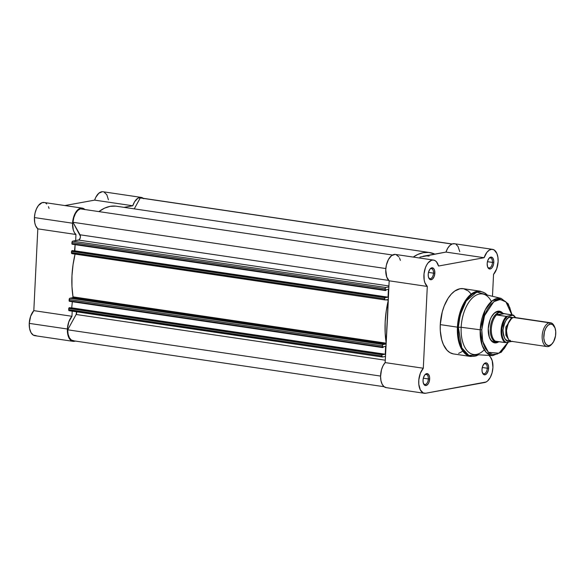 <?xml version="1.0" encoding="UTF-8"?>
<svg xmlns="http://www.w3.org/2000/svg" width="585" height="585" viewBox="0 0 585 585"><rect width="100%" height="100%" fill="white"/><g stroke="black" fill="none" stroke-linecap="round" stroke-linejoin="round"><path stroke-width="0.88" d="M44.548 202.585L42.069 202.673L38.427 205.503L36.438 208.882L35.056 213.057L34.427 217.569L34.771 222.805L35.656 225.759L37.813 228.852L75.955 234.49A13.85 7.451 -81.6 0 1 72.569 223.207L34.427 217.569A13.85 7.451 98.4 0 0 37.813 228.852L33.813 310.642L30.661 316.192L29.25 323.373A13.85 7.451 98.4 0 0 34.844 335.68L72.986 341.326A13.85 7.451 -81.6 0 1 67.399 329.011L29.25 323.373L29.572 328.499L31.005 332.631L33.338 335.146L36.197 335.658M84.905 209.605L82.697 208.223L81.469 208.084L77.732 209.861L75.516 212.706L73.805 216.538L72.569 223.207A13.85 7.451 -81.6 0 1 82.214 208.121L44.065 202.483A13.85 7.451 98.4 0 0 34.427 217.569L72.569 223.207L73.3 229.993L74.419 232.625L75.955 234.49L75.655 240.611L75.955 234.49L37.813 228.852L33.813 310.642L71.955 316.28L72.211 311.154L71.955 316.28A13.85 7.451 -81.6 0 0 67.399 329.011L68.803 321.838L71.955 316.28L33.813 310.642A13.85 7.451 98.4 0 0 29.25 323.373L67.399 329.011L67.721 334.137L69.154 338.276L71.48 340.784L72.869 341.304L75.502 341.084L74.346 341.296A13.85 7.451 -81.6 0 1 72.986 341.326M108.437 199.814L106.858 194.798L104.042 192.034M102.346 191.704L98.828 193.233L95.772 197.35L94.631 200.129L64.825 205.554L94.631 200.129L132.773 205.766L134.601 201.759L137.841 198.227L141.351 197.416L143.72 198.724M49.052 208.421L48.453 206.666M46.756 203.96L45.703 203.097M72.876 297.568L72.935 296.281L72.876 297.568M141.175 197.386L103.026 191.748A13.85 7.451 98.4 0 0 94.631 200.129L132.773 205.766L124.057 207.353L132.773 205.766A13.85 7.451 -81.6 0 1 141.175 197.386A13.85 7.451 -81.6 0 1 143.237 198.3M74.982 254.49L74.997 254.095L74.982 254.49M82.214 208.121A13.85 7.451 -81.6 0 1 84.825 209.518M388.235 299.52L385.266 299.951A1.207 0.651 -81.6 0 1 385.142 299.951A1.207 0.651 -81.6 0 1 384.659 298.884L384.718 297.663L71.524 251.353L71.465 252.574L71.882 250.694L385.076 297.012L72.445 250.592L71.56 251.119L384.718 297.663L385.639 296.909L72.445 250.592L385.639 296.909L385.61 297.589L388.023 297.151L74.5 250.899L75.129 244.662L74.829 250.841L388.023 297.151L388.411 289.304L385.99 289.743L385.961 290.431L385.339 290.533L385.149 288.778L71.955 242.468L71.896 243.682L71.955 242.468A1.207 0.651 98.4 0 1 72.679 241.159L71.955 242.468L385.149 288.778A1.207 0.651 -81.6 0 1 385.873 287.469L72.679 241.159L78.617 240.077L388.901 285.963L78.617 240.077A3.013 1.623 98.4 0 0 80.233 237.963A3.013 1.623 98.4 0 0 80.035 234.79L72.957 222.285A13.243 7.13 98.4 0 1 80.35 208.86L392.513 255.023L80.35 208.86L77.761 210.454L75.487 213.51L73.812 217.627L72.957 222.285L80.408 236.23L80.233 237.963L79.099 239.857L72.679 241.159L385.873 287.469L388.857 286.928L385.873 287.469L385.222 288.317L385.274 290.511L385.961 290.431L385.99 289.743L388.411 289.304L388.023 297.151L385.61 297.589L385.639 296.909L385.076 297.012L384.659 298.884L385.01 299.908L388.308 299.652M388.323 300.185L386.232 311.052L385.164 322.064L385.164 332.88L386.224 343.176M386.151 343.724L383.08 344.536L382.436 345.377L382.48 347.57L383.168 347.49L383.204 346.81L385.617 346.371L385.237 354.217L382.817 354.656L382.853 353.976L382.159 354.144L381.866 355.951L382.473 357.018L385.457 356.477L382.473 357.018A1.207 0.651 -81.6 0 1 382.356 357.018A1.207 0.651 -81.6 0 1 381.866 355.951L381.925 354.729L68.73 308.412L68.825 310.438L382.239 356.982M434.83 254.109L428.842 252.442L423.357 252.661L417.792 254.453L413.259 257.078A63.816 34.354 -81.6 0 1 429.609 252.537A63.816 34.354 -81.6 0 1 434.83 254.109M395.138 254.402L391.614 255.601L388.469 259.447L386.363 265.137L385.749 269.897L386.751 277.078L389.157 280.807L387.599 315.849L385.157 362.598L383.043 365.727L381.493 369.742L380.564 376.469L380.967 380.718L382.159 384.228L384.001 386.627L386.297 387.65M419.92 257.108L426.414 255.923L423.182 256.23A60.204 32.409 -81.6 0 1 429.083 256.113A60.204 32.409 -81.6 0 0 423.182 256.23L445.975 252.084L419.92 257.108M72.196 244.216L71.896 243.682L385.091 289.999L71.911 243.908L385.281 290.518M385.142 299.951L71.948 253.641A1.207 0.651 98.4 0 1 71.465 252.574L384.659 298.884L71.465 252.574L71.619 253.378L385.032 299.922M75.129 253.868L73.037 264.742L71.97 275.747L71.97 286.562L73.03 297.136L72.672 297.714L69.63 298.357L69.286 301.26L382.488 347.578M72.343 301.728L71.706 307.959L72.343 301.728M382.546 347.6L382.305 347.059L69.103 300.748L69.169 299.527L382.363 345.845L382.305 347.059L69.103 300.748L69.352 301.282L382.546 347.6L383.168 347.49L383.204 346.81L385.617 346.371L385.237 354.217L382.817 354.656L382.853 353.976L69.088 307.761L68.672 309.633L381.866 355.951L68.672 309.633A1.207 0.651 98.4 0 0 69.162 310.708A1.207 0.651 98.4 0 0 69.279 310.701M76.65 311.176L76.138 314.481L67.699 329.808L68.116 334.232L69.41 337.808L71.421 340.082L73.9 340.762M141.541 198.081L140.261 197.949L134.257 208.867L140.261 197.949L451.971 244.047L140.261 197.949A13.243 7.13 98.4 0 1 141.087 197.986L452.132 243.982M115.647 206.125L110.163 206.351L104.598 208.136L98.902 211.602A63.816 34.354 98.4 0 1 116.415 206.227L429.609 252.537M80.035 234.79L388.762 280.442L80.035 234.79M385.237 354.217L72.043 307.9L385.237 354.217M69.652 307.659L382.853 353.976L69.652 307.659M384.118 386.722L73.074 340.726A13.243 7.13 98.4 0 1 67.699 329.808L380.564 376.075L67.699 329.808L76.138 314.481L385.274 360.199L76.138 314.481A3.013 1.623 98.4 0 0 76.723 311.805M72.957 222.285L385.829 268.552L72.957 222.285M386.071 343.878L72.672 297.714L73.023 296.858L386.107 343.154L73.023 296.858A63.816 34.354 98.4 0 1 75.07 254.102M388.206 300.171L385.932 299.834L388.206 300.171M386.129 342.598A63.816 34.354 -81.6 0 1 388.177 300.8M72.672 297.714L385.873 344.024L383.08 344.536L69.886 298.218L72.672 297.714M383.08 344.536L69.886 298.218A1.207 0.651 98.4 0 0 69.169 299.527L382.363 345.845A1.207 0.651 -81.6 0 1 383.08 344.536M68.73 308.412L381.925 354.729L382.29 354.079L69.088 307.761L68.73 308.412M487.583 266.877A5.06 2.72 98.4 0 0 490.552 267.316A5.06 2.72 98.4 0 0 492.468 262.416L493.798 262.438A6.018 3.239 -81.6 0 1 491.349 268.42A6.018 3.239 -81.6 0 1 487.766 267.323A6.018 3.239 -81.6 0 1 487.173 263.645L487.576 266.848L488.95 268.764L490.852 268.756L492.087 267.652L493.44 264.756L493.798 262.438L493.66 260.208L492.57 257.766L490.778 257.1L488.892 258.431L487.539 261.327L487.173 263.645A6.018 3.239 -81.6 0 1 489.118 258.153A6.018 3.239 -81.6 0 1 493.798 262.438L492.468 262.416A5.06 2.72 -81.6 0 1 488.943 267.923A5.06 2.72 -81.6 0 1 487.583 266.877M428.629 277.612A5.06 2.72 98.4 0 0 431.598 278.05A5.06 2.72 98.4 0 0 433.507 273.151L434.845 273.173A6.018 3.239 -81.6 0 1 432.388 279.155A6.018 3.239 -81.6 0 1 428.805 278.058A6.018 3.239 -81.6 0 1 428.22 274.38L428.359 276.61L429.448 279.052L430.597 279.725L432.527 279.038L434.121 276.573L434.845 273.173L434.443 269.97L433.609 268.5L431.818 267.828L429.931 269.166L428.578 272.054L428.22 274.38A6.018 3.239 -81.6 0 1 430.158 268.888A6.018 3.239 -81.6 0 1 434.845 273.173L433.507 273.151A5.06 2.72 -81.6 0 1 429.99 278.657A5.06 2.72 -81.6 0 1 428.629 277.612M482.413 372.689A5.06 2.72 98.4 0 0 485.382 373.12A5.06 2.72 98.4 0 0 487.29 368.221L488.629 368.243A6.018 3.239 -81.6 0 1 486.172 374.232A6.018 3.239 -81.6 0 1 482.588 373.128A6.018 3.239 -81.6 0 1 482.003 369.449L482.142 371.68L483.232 374.122L485.023 374.795L486.91 373.457L488.263 370.568L488.629 368.243L488.482 366.013L487.393 363.57L486.245 362.897L484.314 363.585L482.72 366.049L482.003 369.449A6.018 3.239 -81.6 0 1 483.941 363.965A6.018 3.239 -81.6 0 1 488.629 368.243L487.29 368.221A5.06 2.72 -81.6 0 1 483.773 373.735A5.06 2.72 -81.6 0 1 482.413 372.689M423.452 383.416A5.06 2.72 98.4 0 0 426.421 383.855A5.06 2.72 98.4 0 0 428.337 378.956L429.668 378.978A6.018 3.239 -81.6 0 1 427.211 384.959A6.018 3.239 -81.6 0 1 423.628 383.862A6.018 3.239 -81.6 0 1 423.043 380.184L423.182 382.414L424.271 384.857L426.063 385.522L427.957 384.191L428.951 382.385L429.668 378.978L429.529 376.747L428.439 374.305L426.648 373.639L424.754 374.97L423.408 377.866L423.043 380.184A6.018 3.239 -81.6 0 1 424.988 374.692A6.018 3.239 -81.6 0 1 429.668 378.978L428.337 378.956A5.06 2.72 -81.6 0 1 424.812 384.462A5.06 2.72 -81.6 0 1 423.452 383.416M494.062 341.801A15.049 8.102 -81.6 0 1 489.638 337.991A15.049 8.102 98.4 0 0 495.239 341.815M498.5 341.947A16.014 8.621 -81.6 0 1 489.82 338.408A16.014 8.621 -81.6 0 1 488.256 328.631L489.316 337.143L491.532 341.062L494.596 342.847L496.299 342.839L498.5 341.947M487.378 295.089L485.236 293.202L480.402 291.213L463.247 288.676A32.994 17.762 98.4 0 0 440.271 324.616L457.419 327.154A32.994 17.762 -81.6 0 1 480.402 291.213L470.662 294.533L462.94 304.931L457.419 327.154L458.326 327.22L460.198 315.001L466.23 300.931L476.782 291.981L487.312 295.074A32.643 17.572 98.4 0 0 469.06 297.238A32.643 17.572 98.4 0 0 458.326 327.22L461.17 327.271A30.588 16.468 -81.6 0 1 473.265 297.18A30.588 16.468 -81.6 0 1 491.385 301.516M481.784 329.808L484.519 315.681L493.798 301.67L500.212 299.461L505.952 301.955L511.86 314.862L509.732 307.476L507.802 304.061L505.455 301.524L502.793 299.973L498.413 299.6L495.4 300.668L491.049 304.149L487.21 309.597L485.104 314.101L482.837 321.728L481.784 329.808L480.197 329.794L481.784 329.808L482.055 337.647L483.619 344.58L485.316 348.389L488.68 352.528L492.775 354.473L497.235 354.049L501.681 351.3L504.445 348.287L508.109 342.115L499.02 353.23L488.416 352.309L482.698 341.355L481.784 329.808M484.241 349.801A30.588 16.468 -81.6 0 1 461.17 327.271L480.197 329.794L461.17 327.271A30.588 16.468 98.4 0 1 483.232 294.094L501.104 298.357L492.365 300.705L485.272 309.809L480.197 329.794A28.979 15.605 -81.6 0 1 501.104 298.357L508.226 303.864L512.109 314.898M424.33 393.281A13.85 7.451 -81.6 0 1 418.728 383.116A13.85 7.451 -81.6 0 1 423.299 368.236L385.157 362.598L387.153 321.699L389.157 280.807L427.299 286.445A13.85 7.451 -81.6 0 1 424.571 270.526A13.85 7.451 -81.6 0 1 433.558 260.076L395.409 254.438A13.85 7.451 98.4 0 0 386.422 264.888A13.85 7.451 98.4 0 0 389.157 280.807L427.299 286.445L423.299 368.236L385.157 362.598A13.85 7.451 98.4 0 0 380.579 377.479A13.85 7.451 98.4 0 0 386.188 387.636L424.33 393.281A13.85 7.451 -81.6 0 0 425.69 393.252L486.142 381.983L487.612 380.945L490.23 377.537L492.095 372.799L492.928 367.46A13.85 7.451 -81.6 0 0 489.543 356.177L489.579 355.453L492.204 360.674L492.928 367.46A13.85 7.451 -81.6 0 1 484.643 382.517L425.69 393.252L423.255 392.966L420.301 389.866L418.809 384.301L418.816 379.855L420.337 373.288L423.299 368.236L427.299 286.445L424.893 282.723L424.198 280.083L424.001 273.941L425.397 267.769L426.619 265.085L428.096 262.87L431.518 260.281L433.28 260.047L434.947 260.544L436.432 261.758L438.538 266.021L484.117 257.722L486.895 252.34L489.279 250.124L491.795 249.305L494.171 249.97L496.914 253.554L497.908 257.298L498.106 261.656A13.85 7.451 -81.6 0 1 493.543 274.387L492.475 296.302L493.543 274.387L496.694 268.829L498.106 261.656A13.85 7.451 -81.6 0 0 492.511 249.342L454.369 243.704A13.85 7.451 98.4 0 0 445.975 252.084L484.117 257.722A13.85 7.451 -81.6 0 1 492.511 249.342M428.491 272.405L433.507 273.151L428.491 272.405M423.321 378.217L428.337 378.956L423.321 378.217M482.274 367.482L487.29 368.221L482.274 367.482M487.451 261.678L492.468 262.416L487.451 261.678M471.166 294.036L468.38 291.023L463.525 288.719L460.015 288.734L454.677 291.096L451.269 294.138L448.139 298.226L444.212 305.962L442.26 311.9L440.271 324.616L440.308 330.905L441.66 339.578L443.379 344.528L447.013 350.232L450.004 352.667L453.316 353.903M458.618 353.406L462.165 351.526M400.396 260.376L399.504 257.978M398.933 256.969L395.986 254.563M459.766 251.652L457.997 246.409L456.022 244.325M454.867 243.813L452.395 243.886L449.909 245.422L447.686 248.259L445.975 252.084L484.117 257.722L438.538 266.021A13.85 7.451 -81.6 0 0 433.558 260.076M478.545 354.795L475.949 355.98L470.749 356.484L453.594 353.947A32.994 17.762 98.4 0 1 440.271 324.616L457.419 327.154L459.452 344.272L463.795 352.353L470.749 356.484A32.994 17.762 -81.6 0 1 457.419 327.154L458.326 327.22A32.643 17.572 98.4 0 0 478.479 354.788L468.826 355.431L461.843 347.87L458.326 327.22L461.17 327.271A30.588 16.468 98.4 0 0 474.296 354.539L492.628 355.636A28.979 15.605 -81.6 0 1 480.197 329.794L482.12 345.238L486.193 352.375L492.628 355.636L501.345 352.17L508.38 342.071M502.69 313.077L499.546 311.205L497.842 311.213L494.413 313.033L491.385 316.982L490.171 319.578L488.256 328.631A16.014 8.621 -81.6 0 1 493.426 314.035A16.014 8.621 -81.6 0 1 502.69 313.077M499.597 312.346A15.049 8.102 98.4 0 0 493.133 314.379A15.049 8.102 -81.6 0 1 498.471 312.017M488.819 258.526A5.06 2.72 -81.6 0 1 490.427 257.919A5.06 2.72 -81.6 0 1 492.468 262.416A5.06 2.72 98.4 0 0 488.819 258.526M483.649 364.331A5.06 2.72 -81.6 0 1 485.25 363.724A5.06 2.72 -81.6 0 1 487.29 368.221A5.06 2.72 98.4 0 0 483.649 364.331M424.688 375.065A5.06 2.72 -81.6 0 1 426.289 374.459A5.06 2.72 -81.6 0 1 428.337 378.956A5.06 2.72 98.4 0 0 424.688 375.065M429.865 269.261A5.06 2.72 -81.6 0 1 431.467 268.654A5.06 2.72 -81.6 0 1 433.507 273.151A5.06 2.72 98.4 0 0 429.865 269.261M516.014 317.852L513.71 317.516C510.61 317.406 508.211 321.772 506.508 330.605C507.37 338.978 509.381 342.539 512.548 341.289M508.489 339.366L505.879 335.168L505.82 327.088L511.568 318.518L505.82 327.088L505.879 335.168L508.489 339.366M550.558 322.766L514.895 317.487A12.044 6.479 98.4 0 0 513.71 317.516L549.373 322.788A12.044 6.479 -81.6 0 1 550.558 322.766A12.044 6.479 -81.6 0 1 554.463 326.635A12.044 6.479 98.4 0 0 554.244 326.116A12.044 6.479 98.4 0 0 549.373 322.788L550.295 324.09A10.866 5.85 -81.6 0 1 554.69 327.095A10.866 5.85 -81.6 0 1 552.247 343.636A10.866 5.85 -81.6 0 1 549.249 345.552L548.211 346.561A12.044 6.479 98.4 0 0 551.531 344.448L552.247 343.636M551.896 344.017A12.044 6.479 -81.6 0 1 548.211 346.561L549.249 345.552L548.087 345.559L546.01 344.346L544.511 341.684L543.801 337.984L544.445 331.717L545.915 328.002L547.969 325.326L550.295 324.09L552.547 324.492L555.033 327.951L555.735 331.658L555.531 335.848L553.629 341.64L551.575 344.316L549.249 345.552A10.866 5.85 -81.6 0 1 543.794 335.907A10.866 5.85 -81.6 0 1 550.295 324.09L549.373 322.788A12.044 6.479 98.4 0 0 542.171 335.878A12.044 6.479 98.4 0 0 548.211 346.561A12.044 6.479 -81.6 0 1 547.034 346.583A12.044 6.479 -81.6 0 1 542.251 334.803A12.044 6.479 -81.6 0 1 549.373 322.788L513.71 317.516A12.044 6.479 98.4 0 0 506.588 329.53A12.044 6.479 98.4 0 0 511.37 341.311L547.034 346.583M509.681 340.594L509.038 340.77A2.442 2.026 79.7 0 1 509.367 340.346A2.442 2.026 -100.3 0 0 509.038 340.77C505.871 342.013 503.853 338.459 502.99 330.086C504.701 321.253 507.1 316.887 510.2 316.997A2.442 2.026 -100.3 0 0 511.721 318.408A2.442 2.026 79.7 0 1 510.2 316.997L507.619 318.357L505.345 321.326L503.722 325.45L502.99 330.086L503.275 334.547L504.519 338.145L505.455 339.439L507.758 340.777L510.339 340.309M497.879 342.101L497.85 342.108A15.049 8.102 98.4 0 0 497.879 342.101A15.049 8.102 -81.6 0 1 497.85 342.108L496.424 342.064L495.561 341.326A14.749 7.941 -81.6 0 1 491.334 328.858A14.749 7.941 -81.6 0 1 496.87 314.613L497.835 313.107L499.305 312.39L503.334 313.436L502.208 312.829A15.049 8.102 98.4 0 0 499.305 312.39L497.835 313.107L496.716 314.898L503.722 313.626L501.177 312.5L499.305 312.39A15.049 8.102 -81.6 0 1 500.775 312.361A15.049 8.102 -81.6 0 1 502.471 312.975M511.933 341.399L506.062 342.488L504.153 340.748L502.727 337.962L501.908 334.379L501.959 328.207L504.307 320.397L507.334 316.339L513.177 315.271L515.458 317.575M513.067 317.684L510.2 316.997L513.067 317.684M497.85 342.108A15.049 8.102 -81.6 0 1 496.372 342.137A15.049 8.102 -81.6 0 1 490.391 327.41A15.049 8.102 -81.6 0 1 499.305 312.39A15.049 8.102 98.4 0 0 490.296 328.755A15.049 8.102 98.4 0 0 497.85 342.108L496.424 342.064L495.436 341.172L505.169 342.561L512.072 341.391M496.716 314.898L504.094 313.714L496.87 314.613A14.749 7.941 98.4 0 0 491.334 328.858A14.749 7.941 98.4 0 0 495.561 341.326L505.009 342.547A14.749 7.941 -81.6 0 1 501.104 330.298A14.749 7.941 -81.6 0 1 506.281 316.397L513.425 315.096L504.094 313.714L496.95 315.015L506.281 316.397L496.716 314.898M503.334 313.436L513.177 315.271M515.67 317.604L513.55 315.147M507.334 316.339L506.281 316.397A14.749 7.941 98.4 0 0 501.104 330.298A14.749 7.941 98.4 0 0 505.009 342.547L506.062 342.488A14.267 7.678 -81.6 0 1 501.769 330.313A14.267 7.678 -81.6 0 1 507.334 316.339M69.162 310.708L382.356 357.018M72.138 244.216L385.339 290.533M491.956 341.486L496.372 342.137M496.358 311.703L500.775 312.361M554.244 326.116L554.69 327.095"/></g></svg>
